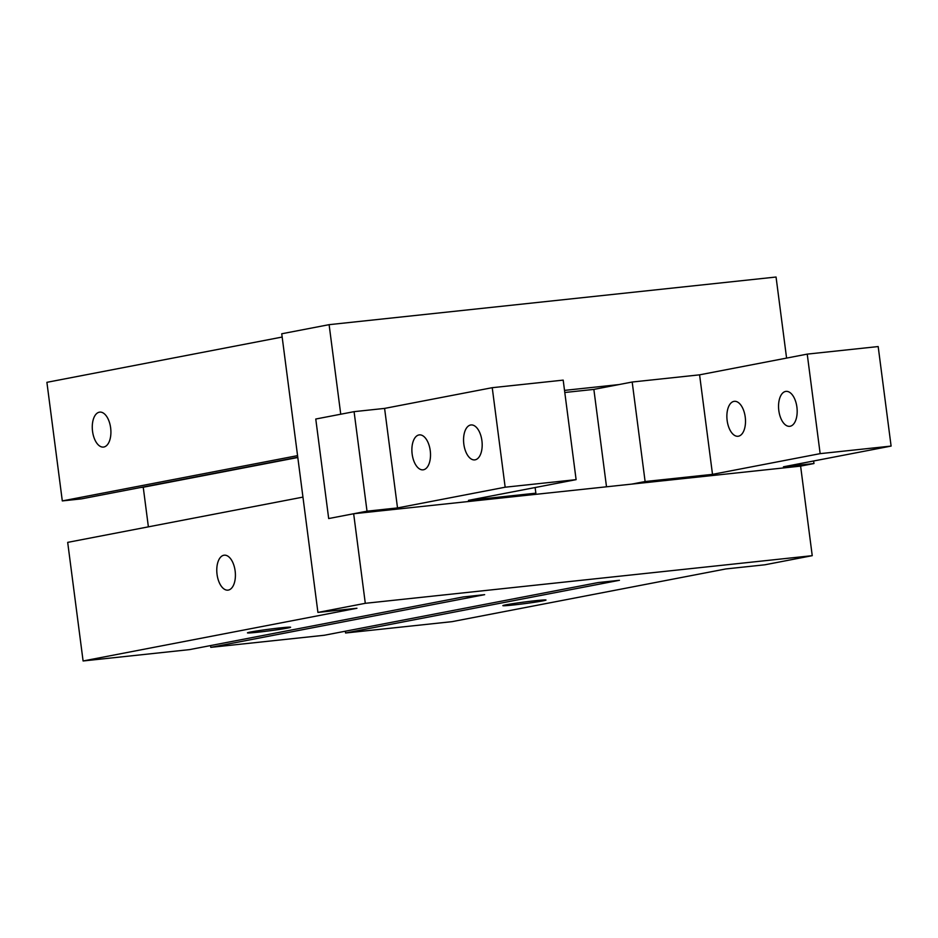 <?xml version="1.0" encoding="UTF-8"?>
<svg xmlns="http://www.w3.org/2000/svg" width="938" height="938" viewBox="0 0 938 938"><rect width="100%" height="100%" fill="white"/><g stroke="black" fill="none" stroke-linecap="round" stroke-linejoin="round"><path stroke-width="1.41" d="M345.348 631.215L345.583 632.998L451.999 621.66L725.86 568.944L764.88 564.793L812.238 555.671L800.606 466.116L813.961 463.536L813.621 460.98M813.961 463.536L783.453 466.796L891.1 446.078L820.152 453.64L712.505 474.358L645.11 481.534L631.766 484.102M606.511 486.799L593.86 389.399L632.189 382.024L645.11 481.534M738.452 436.205A17.576 9.181 83.9 0 1 738.054 436.264A17.576 9.181 83.9 0 1 727.056 419.767A17.576 9.181 83.9 0 1 734.325 401.323A17.576 9.181 83.9 0 1 745.276 417.433A17.576 9.181 83.9 0 1 738.452 436.205M790.124 426.262A17.576 9.181 83.9 0 1 789.726 426.321A17.576 9.181 83.9 0 1 778.728 409.824A17.576 9.181 83.9 0 1 785.997 391.381A17.576 9.181 83.9 0 1 796.948 407.491A17.576 9.181 83.9 0 1 790.124 426.262M820.152 453.64L807.231 354.118L699.584 374.837L632.189 382.024M712.505 474.358L699.584 374.837M891.1 446.078L878.179 346.556L807.231 354.118M786.583 358.093L776.054 277.027L329.109 324.665L340.74 414.221L315.766 419.028L328.687 518.55L367.016 511.175L397.513 507.927L505.16 487.209L576.108 479.646L468.461 500.364L535.856 493.177L522.513 495.745M812.238 555.671L365.292 603.31L353.661 513.743L328.687 518.55L315.766 419.028L354.083 411.653L367.016 511.175M354.083 411.653L384.592 408.405L492.239 387.687L563.187 380.125L576.108 479.646M423.46 469.774A17.576 9.181 83.9 0 1 423.061 469.832A17.576 9.181 83.9 0 1 412.11 453.722A17.576 9.181 83.9 0 1 418.934 434.951A17.576 9.181 83.9 0 1 419.333 434.892A17.576 9.181 83.9 0 1 430.284 451.002A17.576 9.181 83.9 0 1 423.46 469.774M475.132 459.831A17.576 9.181 83.9 0 1 474.734 459.89A17.576 9.181 83.9 0 1 463.782 443.78A17.576 9.181 83.9 0 1 470.606 425.008A17.576 9.181 83.9 0 1 471.005 424.949A17.576 9.181 83.9 0 1 481.956 441.059A17.576 9.181 83.9 0 1 475.132 459.831M492.239 387.687L505.16 487.209M384.592 408.405L397.513 507.927M535.129 487.537L535.856 493.177M282.162 337.047L46.9 382.329L62.307 500.915L81.454 498.875L297.78 457.24M329.109 324.665L281.74 333.776L317.923 612.42L356.944 608.258L83.095 660.973L189.511 649.624L463.36 596.92L484.653 594.657L210.792 647.361L324.302 635.26L598.163 582.557L619.443 580.294L345.583 632.998M365.292 603.31L317.923 612.42M257.833 632.212A21.762 0.821 172.6 0 0 279.653 629.398A21.762 0.821 172.6 0 0 290.604 627.252A21.762 0.821 172.6 0 0 268.913 629.246A21.762 0.821 172.6 0 0 247.444 632.857A21.762 0.821 172.6 0 0 257.833 632.212M103.848 447.016A17.576 9.181 83.9 0 1 103.45 447.074A17.576 9.181 83.9 0 1 92.499 430.964A17.576 9.181 83.9 0 1 99.322 412.192A17.576 9.181 83.9 0 1 99.733 412.122A17.576 9.181 83.9 0 1 110.684 428.244A17.576 9.181 83.9 0 1 103.848 447.016M513.227 604.998A21.762 0.821 172.6 0 0 535.047 602.184A21.762 0.821 172.6 0 0 545.998 600.039A21.762 0.821 172.6 0 0 524.319 602.032A21.762 0.821 172.6 0 0 502.85 605.643A21.762 0.821 172.6 0 0 513.227 604.998M800.606 466.116L353.661 513.743M564.793 392.494L593.86 389.399M618.834 384.592L564.512 390.384M140.196 487.572L143.244 487.244L148.38 526.851M297.803 457.498L143.244 487.244M223.83 555.249A17.576 9.181 -96.1 0 0 217.006 574.033A17.576 9.181 -96.1 0 0 227.957 590.143A17.576 9.181 -96.1 0 0 235.227 571.699A17.576 9.181 -96.1 0 0 224.229 555.19A17.576 9.181 -96.1 0 0 223.83 555.249M302.951 497.105L67.688 542.375L83.095 660.973M297.569 455.634L62.307 500.915M210.558 645.579L210.792 647.361"/></g></svg>
